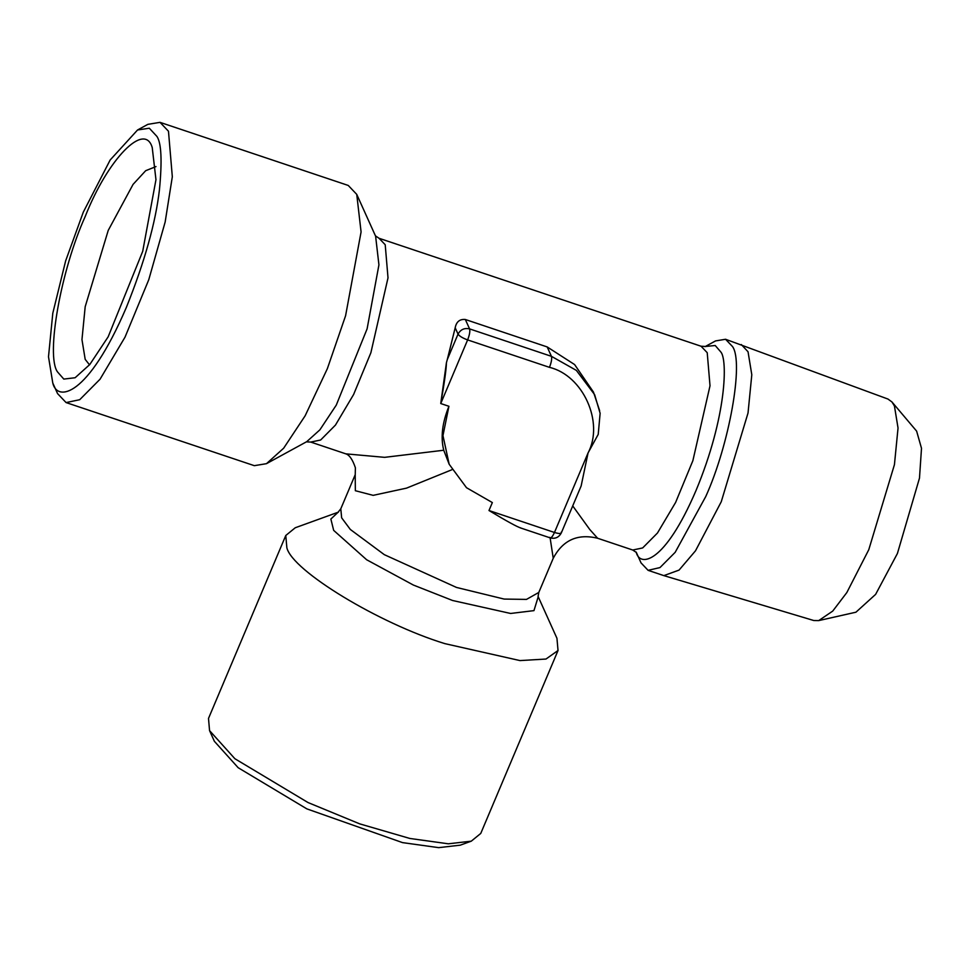 <?xml version="1.0" encoding="UTF-8"?>
<svg xmlns="http://www.w3.org/2000/svg" width="970" height="970" viewBox="0 0 970 970"><rect width="100%" height="100%" fill="white"/><g stroke="black" fill="none" stroke-linecap="round" stroke-linejoin="round"><path stroke-width="1.45" d="M891.976 401.98L916.626 431.129L921.5 448.286L919.487 478.113L897.408 553.506L875.619 594.38L855.94 612.203L818.692 620.606L832.721 611.1L846.822 592.573L868.768 549.735L894.437 464.666L898.038 428.012L894.437 405.993L891.976 401.98L887.999 399.07L725.56 339.27L715.533 340.919L705.032 346.654M641.073 562.939L648.093 570.336L663.589 575.537L813.769 620.521L818.692 620.606M663.856 575.622L679.061 570.093L695.502 550.802L721.256 501.757L748.028 413.002L751.798 374.747L748.04 351.77L741.322 344.556M155.988 166.585L145.682 170.696L133.072 184.385L108.228 230.399L85.19 306.714L81.965 339.609L85.19 359.361L89.519 364.853M648.093 570.336L659.988 567.571L675.181 552.318L705.748 496.555C729.222 444.878 743.954 362.404 732.544 346.581L725.56 339.27M57.485 371.874L63.802 379.088L75.114 377.742L89.798 364.514L108.155 336.832L142.711 251.327L155.964 179.705L152.229 147.573C144.651 121.141 107.803 159.031 85.239 216.443C60.928 270 45.663 355.469 57.485 371.874M156.934 136.43C161.384 143.051 162.22 160.79 159.456 189.635C155.649 222.591 144.639 261.803 126.415 307.284C87.579 397.882 57 401.871 52.78 383.004L48.5 356.766L52.804 313.189L65.657 260.833L83.299 212.151L110.168 159.989L137.558 129.98L149.319 128.222L156.934 136.43M137.558 129.98L147.852 124.354L160.014 122.353L168.477 131.229L172.32 176.758L165.155 222.033L148.762 279.736L125.021 337.148L100.055 379.209L79.71 399.713L66.081 402.574L57.557 393.602M214.358 741.274L238.159 767.706L306.872 808.883L402.526 842.615L438.683 847.647L460.241 845.173L471.274 841.172L480.756 833.436L558.029 650.506L556.95 638.272M705.432 346.46L701.055 346.229L707.215 352.68L710.016 385.793L692.871 460.689L675.617 502.436L657.454 533.027L642.649 547.941L632.743 550.026L597.617 538.253L589.724 529.438L572.724 505.916M520.162 527.813L550.232 537.889C555.216 539.077 558.914 537.416 561.327 532.882L581.139 485.982L588.062 452.929L598.223 434.378L600.127 413.281L594.61 394.632L576.374 370.394L551.433 356.329L547.177 346.933L465.333 319.494C459.744 318.984 456.361 321.749 455.185 327.787L447.279 359.591L458.046 334.104L455.185 327.787M599.642 410.662L593.458 392.074L574.604 364.562L547.177 346.933M446.418 362.768L440.744 403.544C444.442 382.544 446.333 368.952 446.418 362.768L447.279 359.591M520.926 527.983C517.713 527.207 507.067 521.387 488.989 510.523L492.348 502.569L466.509 487.716L449.171 464.254L442.963 435.627L448.928 406.284C442.247 422.738 440.513 437.385 443.739 450.238L384.629 457.343L345.853 453.851L310.739 442.077L320.646 440.004L335.45 425.09L353.613 394.499L370.879 352.74L388.012 277.856L385.211 244.731L379.052 238.28L701.055 346.229M160.014 122.353L348.254 185.452L356.742 194.376L361.082 231.927L345.587 315.747L327.363 368.649L305.138 415.803L283.664 448.201L266.471 463.672L254.322 465.673L66.081 402.574M338.445 512.111L295.244 527.765L285.774 535.501L208.501 718.43L209.556 730.616L234.873 758.71L308.011 802.542L359.761 823.882L409.849 838.456L448.334 843.803L471.274 841.172M443.739 450.238L449.171 464.254M451.947 469.71L406.539 488.128L373.147 495.355L355.347 490.711L355.202 474.718M556.962 638.321L538.083 596.441L538.799 592.44L553.239 558.271L550.111 537.853M285.774 535.501L286.853 547.735C292.176 570.76 379.064 623.504 444.854 643.631L519.981 660.582L545.989 659.042L558.029 650.506M636.187 552.112C639.606 567.426 664.438 564.2 695.975 490.626C727.039 416.009 727.585 359.167 720.759 351.904L715.217 345.502L705.348 346.484M448.928 406.284L440.744 403.544L467.625 339.912L549.469 367.351C582.982 375.329 604.31 422.338 588.062 452.929L554.464 532.469L488.989 510.523M266.471 463.672L306.762 441.653L319.882 429.843L336.263 405.133L367.109 328.818L378.93 264.871L375.608 236.195M465.333 319.494L469.589 328.891C464.448 327.739 460.592 329.485 458.046 334.104C459.404 336.129 462.605 338.069 467.625 339.912C469.565 334.917 470.22 331.243 469.589 328.891L551.433 356.329C552.063 358.682 551.409 362.356 549.469 367.351M561.266 532.142C561.582 533.815 559.314 533.924 554.464 532.469C552.354 537.065 550.766 538.702 549.711 537.356M538.799 592.44L526.492 599.399L504.157 599.072L456.494 587.444L384.302 554.658L350.315 529.45L341.646 517.822L340.797 508.801L338.045 512.269M338.118 512.233L330.867 519.047L333.668 530.372L366.66 559.763L413.378 585.055L452.566 600.491L510.596 613.464L533.961 610.627L538.217 596.756M636.174 552.075L641.085 562.988M632.743 550.026L636.369 552.476M52.756 382.956L57.582 393.65M214.382 741.322L209.556 730.616M310.739 442.077L306.362 441.847M340.797 508.801L355.238 474.633L355.384 467.746C352.619 459.574 349.406 454.93 345.757 453.814M553.239 558.271C562.842 540.096 577.635 533.415 597.617 538.253M375.426 235.831L379.052 238.28M356.742 194.376L375.62 236.231"/></g></svg>
